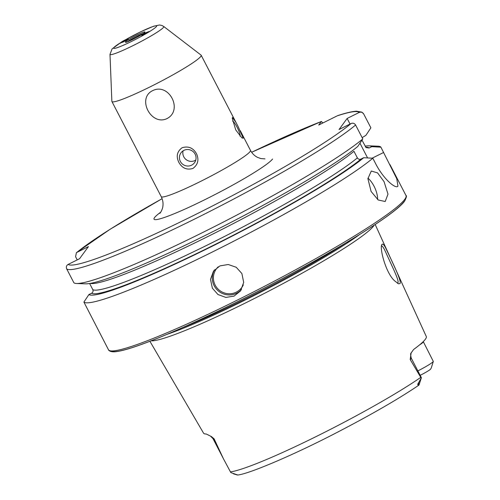 <?xml version="1.0" encoding="UTF-8"?>
<svg xmlns="http://www.w3.org/2000/svg" width="500" height="500" viewBox="0 0 500 500"><rect width="100%" height="100%" fill="white"/><g stroke="black" fill="none" stroke-linecap="round" stroke-linejoin="round"><path stroke-width="0.75" d="M385.694 247.994C390.288 257.894 402.281 281.569 399.963 283.594L398.469 283.8L394.6 280.825C385.569 272.856 379.062 246.775 382.044 244.387C382.769 243.531 383.988 244.731 385.694 247.994M397.312 283.188L397.812 282.875C398.938 282.062 396.825 276.506 393.244 268.625L384.594 249.788C382.825 246.506 381.725 245.362 381.294 246.375M152.556 90.688C136.644 98.419 151.206 126.269 167.013 118.581C183.444 110.156 168.938 82.294 152.556 90.688M384.069 181.681L388 194.144L385.2 201.519L378.2 199.981L371.1 191.469L367.912 178.675L371.294 171.025L377.562 172.887L384.069 181.681M377.631 199.569A16.756 7.975 65.5 0 0 374.062 186.244A16.756 7.975 65.5 0 0 367.931 178.137M121.775 42.6L128.281 38.856A4.088 0.512 -26.1 0 0 127.631 38.975A4.088 0.512 -26.1 0 0 123.819 40.606A4.088 0.512 -26.1 0 0 121.106 42.369A4.088 0.512 -26.1 0 0 121.844 42.456A4.088 0.512 -26.1 0 0 124.138 41.562M149.213 31.45L145.994 32.688L141.775 35.306L144.987 34.069M201.038 55.094A50.269 4.65 152.6 0 1 201.175 55.25A50.269 4.65 152.6 0 1 200.812 56.4A50.269 4.65 152.6 0 1 154.575 84.625A50.269 4.65 152.6 0 1 111.912 101.519A50.269 4.65 152.6 0 1 111.862 101.319L109.987 54.331A30.288 2.8 152.6 0 0 135.144 44.562A30.288 2.8 152.6 0 0 163.588 27.262A30.288 2.8 152.6 0 0 163.719 26.475L201.038 55.094M183.106 150.831A8.381 8.2 -143.8 0 0 195.769 160.087M180.362 161.456A8.381 8.2 -143.8 0 0 194.5 162.731A8.381 8.2 -143.8 0 0 195.113 154.125A8.381 8.2 -143.8 0 0 180.975 152.844A8.381 8.2 -143.8 0 0 180.362 161.456M196.425 153.575C199.225 159.65 198.044 164.619 192.887 168.475C186.769 170.219 182.081 168.162 178.825 162.312C175.956 156.35 177.05 151.494 182.106 147.75C188.306 145.869 193.081 147.806 196.425 153.575M111.912 101.519L161.225 196.65A50.269 4.65 152.6 0 0 203.881 179.75A50.269 4.65 152.6 0 0 250.119 151.525A50.269 4.65 152.6 0 0 250.481 150.381C252.225 153.594 254.625 155.944 257.688 157.431L260.863 158.569L265.006 158.875M239.95 136.106A8.381 1.525 63.6 0 0 237.144 127.294A8.381 1.525 63.6 0 0 232.594 121.144M238.156 126.619L243.212 138.194L241.838 137.85L235.744 129.913L232.275 118.319L232.463 117.456L236.119 122.669L238.156 126.619M241.881 273.531L243.694 282.4L240.575 290.863L234.088 296.106L225.869 297.419L217.969 294.519L212.369 288.194L210.506 279.387L213.519 271.081L219.956 265.9L228.231 264.506L236.231 267.269L241.881 273.531M375.188 224.5L426.281 336.506A120.688 11.169 152.6 0 1 425.387 339.212A120.688 11.169 152.6 0 1 413.606 349.494L411.106 352.994L410.188 359.525A16.356 1.512 152.6 0 0 411.294 358.219L421.356 377.625A16.356 1.512 152.6 0 1 421.356 377.781A16.356 1.512 152.6 0 1 421.238 377.994A16.356 1.512 152.6 0 1 421.181 378.069L418.956 382.144C417.694 383.931 417.438 384.881 418.2 384.994L418.931 385.012M419.494 344.956A16.356 1.512 -27.4 0 0 423.219 342.125A16.356 1.512 -27.4 0 0 423.338 341.75L433.325 361.463L431.169 368.219L430.337 369.412A10.825 1 -27.4 0 1 420.163 375.325M417.869 370.894A16.356 1.512 -27.4 0 0 433.275 361.531A16.356 1.512 -27.4 0 0 433.325 361.463M374.131 225.2A126.95 11.75 152.6 0 1 373.625 225.969A126.95 11.75 152.6 0 1 265.044 293.062A126.95 11.75 152.6 0 1 151.088 340.819M365.106 146.156A159.713 14.781 152.6 0 1 369.062 145.844L377.962 146.181A167.562 15.506 152.6 0 1 380.9 147.169L396.769 178.731L397.944 186.137L397.469 186.537M92.869 289.8L93.056 290.431M421.356 377.781L419.012 385.056C399.644 398.256 373.188 413.6 339.65 431.081C293.881 455.069 248.006 474.237 237.725 475L230.837 472.606L223.388 458.669L214.112 438.837L211.319 436.512L206.238 434A121.531 11.244 152.6 0 1 203.556 433.162L149.906 341.275M410.188 359.525L421.181 378.069M381.8 244.875L382.044 244.387M322.869 122.981L321.362 121.481L318.725 125.037L337.344 115.794A164.213 15.194 152.6 0 1 359.137 112.487C361.037 111.744 362.55 112.231 363.688 113.95L370.887 127.837L365.9 135.35L362.15 137.65M76.588 283.5L85.487 283.837A159.713 14.781 152.6 0 0 214.556 230.787A159.713 14.781 152.6 0 0 357.812 146.412L362.8 138.9A167.562 15.506 152.6 0 1 212.75 227.469A167.562 15.506 152.6 0 1 76.588 283.5A167.562 15.506 152.6 0 1 73.875 282.756L66.675 268.869C65.931 266.95 66.431 265.462 68.169 264.4L79.531 258.756L88.425 246.594L76.413 252.656L75.569 256.7L77.231 259.9M362.8 138.9L355.6 125.013C354.462 123.287 352.95 122.8 351.05 123.544L339.044 129.506L347.131 118.45L359.137 112.487M363.688 113.95L361.838 112.137L356.506 111.194C352.281 111.425 346.144 112.856 338.088 115.487L337.344 115.794M362.044 140.25L366.044 147.581L369.1 147.994L371.769 146.669L380.9 147.169M397.944 186.137C396.05 189.4 383.694 179.556 375.562 163.525L372.819 158.225L363.681 157.725A159.713 14.781 152.6 0 1 212.456 246.1A159.713 14.781 152.6 0 1 88.912 294.556L91.594 293.225C92.987 292.375 93.387 291.181 92.794 289.644L89.612 283.5M363.681 157.725L361.012 159.05C359.494 159.644 358.275 159.256 357.369 157.881L353.956 151.306A154.075 14.256 152.6 0 1 211.775 234.581A154.075 14.256 152.6 0 1 90.237 283.4M369.062 145.844A159.713 14.781 152.6 0 1 371.769 146.669M372.819 158.225A167.562 15.506 152.6 0 1 213.581 251.4A167.562 15.506 152.6 0 1 83.894 302.081L88.912 294.556M389.988 164.638L405.981 195.5A167.562 15.506 152.6 0 1 404.775 199.319A167.562 15.506 152.6 0 1 250.656 293.406A167.562 15.506 152.6 0 1 108.456 349.725L83.894 302.081M347.131 118.45L350.031 124.05M359.956 143.188L367.6 157.938M125.106 40.938L127.163 39.7L126.794 39.475L122.319 41.731L125.106 40.938M124.675 41.112L124.369 40.494M126.962 39.819L126.794 39.475M144.294 34.406L148.431 31.725L142.037 35.312M145.819 33.512L147.594 32.231L143.206 34.656L145.819 33.512M125.363 39.856A24.219 2.244 152.6 0 1 147.606 28.644A24.219 2.244 152.6 0 1 156.463 26.5A24.219 2.244 152.6 0 1 132.219 41.087A24.219 2.244 152.6 0 1 113.812 47.681A24.219 2.244 152.6 0 1 121.106 42.375L120.512 43.238M127.431 41.744A10.056 0.931 152.6 0 1 135.169 37.15A10.056 0.931 152.6 0 1 143.381 33.475M125.4 41.925A11.056 1.025 152.6 0 1 136.469 35.263A11.056 1.025 152.6 0 1 144.875 32.25A11.056 1.025 152.6 0 1 133.806 38.913A11.056 1.025 152.6 0 1 125.4 41.925M218.238 266.794A15.75 15.419 -143.8 0 0 215.175 285.125A15.75 15.419 -143.8 0 0 229.494 293.769A15.75 15.419 -143.8 0 0 243.306 284.894M241.456 289.525A16.756 16.4 36.2 0 1 214.169 285.731A16.756 16.4 36.2 0 1 214.519 269.85M418.2 384.994L418.956 382.144M345.275 243.269A126.112 11.669 152.6 0 1 182.488 327.65M359.65 234.488A126.231 11.681 152.6 0 1 167.025 334.338M272.556 159.012A67.025 6.2 152.6 0 1 205.444 199.387A67.025 6.2 152.6 0 1 154.506 217.644A67.025 6.2 152.6 0 1 160.738 212.162M420.763 377.375A119.312 11.037 152.6 0 1 317.306 435.981A119.312 11.037 152.6 0 1 230.438 471.906M77.062 252.237A164.213 15.194 152.6 0 1 162.113 198.694M251.644 152.281A164.213 15.194 152.6 0 1 321.275 121.55M351.05 123.544A164.213 15.194 152.6 0 1 195.238 214.669A164.213 15.194 152.6 0 1 68.169 264.4M355.6 125.013A167.562 15.506 152.6 0 1 196.363 218.188A167.562 15.506 152.6 0 1 66.675 268.869M357.369 157.881A154.075 14.256 152.6 0 1 211.912 242.794A154.075 14.256 152.6 0 1 92.794 289.644M365.712 147.225A156.756 14.506 152.6 0 1 369.1 147.994M361.012 159.05A156.756 14.506 152.6 0 1 212.812 245.613A156.756 14.506 152.6 0 1 91.594 293.225M404.069 201.537A165.888 15.35 152.6 0 1 254.363 293.212A165.888 15.35 152.6 0 1 111.1 350.906M383.65 152.463L372.125 158.188M211.319 436.512A6.369 6.256 -88.3 0 1 213.344 438.812L214.112 438.837M223.388 458.669L213.031 438.694A16.356 1.512 -27.4 0 0 213.344 438.812L218.787 449.312M234.075 473.969L237.125 474.931M163.719 26.475L161.931 25.481L159.55 25L153.606 26.212L140.612 31.812L125.006 40.019M121.2 42.263L112.088 48.894L109.987 54.331M144.525 32.55L144.525 32.55C147.494 31.919 124.138 44.075 126.013 42.144L126.144 42.162M405.981 195.5C406.881 195.6 406.444 197.444 404.656 201.044C395.962 213.888 334.081 252.044 264.738 287.887C216.081 313.144 167.106 335.5 138.625 345.456C127.719 349.306 119.756 351.419 114.744 351.788C109.325 352.075 108.331 349.8 108.456 349.725M159.906 213.312L160.356 212.719C161.912 210.619 162.944 206.931 162.825 206.612C163.381 203.25 162.844 199.931 161.225 196.65M201.175 55.25L236.119 122.669M240.275 130.694L250.481 150.381M321.356 121.481L251.631 152.269M162.106 198.675L110.156 229.231L76.413 252.656M411.294 358.219C410.494 355.175 410.431 353.438 411.106 352.994M213.031 438.694L210.512 436.125M237.237 474.988L233.406 473.787"/></g></svg>
